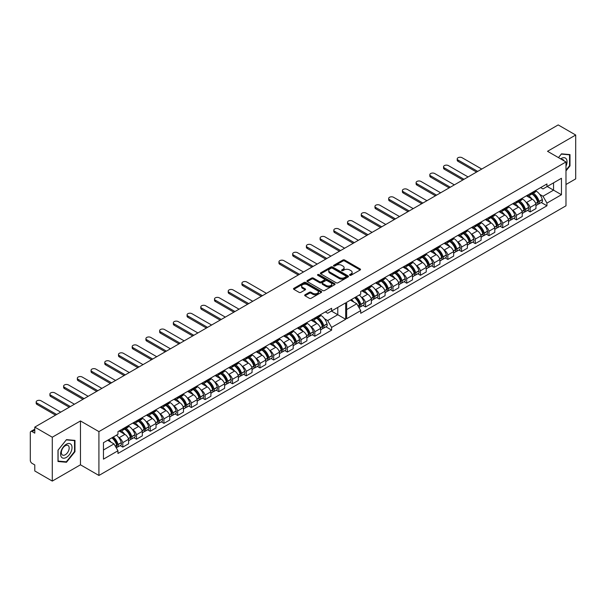 <?xml version="1.0" encoding="UTF-8"?>
<svg xmlns="http://www.w3.org/2000/svg" width="606" height="606" viewBox="0 0 606 606"><rect width="100%" height="100%" fill="white"/><g stroke="black" fill="none" stroke-linecap="round" stroke-linejoin="round"><path stroke-width="0.91" d="M349.798 275.275A0.856 0.492 0 0 0 351.01 275.275L360.176 269.981A1.22 0.704 0 0 0 360.54 269.481A1.22 0.704 0 0 0 360.176 268.981L344.647 260.012A1.22 0.704 0 0 0 342.92 260.012L333.747 265.307A0.856 0.492 0 0 0 334.959 266.004L336.141 265.322A3.909 2.257 0 0 1 341.67 265.322L342.958 266.064A3.909 2.257 0 0 1 344.102 267.663A3.909 2.257 0 0 1 342.958 269.253L341.776 269.943A0.856 0.492 0 0 0 342.981 270.64L344.17 269.95A3.909 2.257 0 0 1 349.692 269.95L350.988 270.7A3.909 2.257 0 0 1 352.131 272.299A3.909 2.257 0 0 1 350.988 273.889L349.798 274.571A0.856 0.492 0 0 0 349.798 275.275L349.798 274.571M336.232 282.805A1.22 0.704 0 0 0 337.959 282.805L348.139 276.927A1.22 0.704 0 0 0 348.495 276.434A1.22 0.704 0 0 0 348.139 275.935L332.603 266.966A1.22 0.704 0 0 0 330.876 266.966L320.695 272.844A1.22 0.704 0 0 0 320.339 273.344A1.22 0.704 0 0 0 320.695 273.836L336.232 282.805M34.784 427.116L558.202 124.919L575.7 135.024L547.521 151.295L565.981 161.953L98.922 431.608L80.462 420.95L52.283 437.214L34.784 427.116L34.784 433.154L32.057 431.586A2.485 1.439 -120 0 0 30.815 431.457A2.485 1.439 -120 0 0 30.3 432.601L30.3 460.318A2.485 1.439 -120 0 0 32.057 463.363L34.784 464.938L34.784 470.976L52.283 481.081L80.462 464.81L98.922 475.468L565.981 205.813L565.981 161.953M305.03 294.789A1.22 0.704 0 0 0 304.674 295.289A1.22 0.704 0 0 0 305.03 295.789L309.386 298.303A1.22 0.704 0 0 0 311.113 298.303L321.301 292.425A1.22 0.704 0 0 0 321.657 291.925A1.22 0.704 0 0 0 321.301 291.425L305.765 282.457A1.22 0.704 0 0 0 304.038 282.457L293.857 288.342A1.22 0.704 0 0 0 293.493 288.835A1.22 0.704 0 0 0 293.857 289.335L299.122 292.372A1.22 0.704 0 0 0 300.841 292.372L305.204 289.857A1.22 0.704 0 0 0 305.56 289.357A1.22 0.704 0 0 0 305.204 288.865L302.591 287.358A3.265 1.886 0 0 1 301.636 286.024A3.265 1.886 0 0 1 303.651 284.282A3.265 1.886 0 0 1 307.212 284.691L317.438 290.592A3.265 1.886 0 0 1 318.392 291.925A3.265 1.886 0 0 1 316.377 293.668A3.265 1.886 0 0 1 312.817 293.259L311.113 292.274A1.22 0.704 0 0 0 309.386 292.274L305.03 294.789L305.03 295.789L309.386 293.289L309.386 292.274M318.059 275.457A0.856 0.492 0 0 1 318.923 275.578L334.701 284.684L324.536 290.554A1.22 0.704 0 0 1 322.809 290.554L307.272 281.585L311.635 279.093L311.635 278.078L307.272 280.593A1.22 0.704 0 0 0 306.916 281.093A1.22 0.704 0 0 0 307.272 281.585L307.272 280.593M311.635 279.093A1.22 0.704 0 0 1 313.363 279.093L313.363 278.078A1.22 0.704 0 0 0 311.635 278.078M313.363 278.078L319.657 281.714A1.22 0.704 0 0 0 321.385 281.714L324.278 280.04A1.22 0.704 0 0 0 324.634 279.548A1.22 0.704 0 0 0 324.278 279.048L317.718 275.26A0.856 0.492 0 0 1 318.923 274.563L334.717 283.684A1.22 0.704 0 0 1 335.08 284.176A1.22 0.704 0 0 1 334.717 284.676L334.717 283.684M565.981 184.497L575.7 178.884L575.7 135.024M118.731 437.509L119.102 437.729A5.719 3.303 60 0 1 122.798 442.622L128.601 439.274A5.719 3.303 -120 0 0 124.904 434.373L119.064 431.002M121.965 430.699L127.768 427.351A5.719 3.303 -120 0 0 128.601 426.435L122.798 429.783A5.719 3.303 60 0 1 121.965 430.699A5.719 3.303 60 0 1 119.624 430.677M122.798 429.783L122.798 428.843M120.177 445.607L122.798 447.114L122.798 442.622M132.449 429.593L132.82 429.805A5.719 3.303 60 0 1 136.517 434.707L136.517 439.198L142.319 435.85L142.319 431.351A5.719 3.303 -120 0 0 138.623 426.457L132.775 423.079M136.517 420.92L136.517 421.859A5.719 3.303 60 0 1 135.683 422.776A5.719 3.303 60 0 1 133.335 422.753M133.896 437.683L136.517 439.198M122.798 447.114L128.601 443.766L128.601 439.274M128.601 426.435L128.601 425.488M312.204 334.739L314.825 336.247L320.627 332.899L320.627 328.407A5.719 3.303 -120 0 0 316.938 323.506L311.09 320.135M314.825 317.976L314.825 318.915A5.719 3.303 60 0 1 313.991 319.832L319.794 316.483A5.719 3.303 -120 0 0 320.627 315.567L320.627 314.628M310.757 326.642L311.136 326.861A5.719 3.303 60 0 1 314.825 331.755L314.825 336.247M313.991 319.832A5.719 3.303 60 0 1 311.651 319.809M298.493 342.655L301.106 344.17L306.916 340.822L306.916 336.322A5.719 3.303 -120 0 0 303.22 331.429L297.372 328.051M301.106 325.892L301.106 326.831A5.719 3.303 60 0 1 300.273 327.748L306.083 324.399A5.719 3.303 -120 0 0 306.916 323.483L306.916 322.543M297.046 334.565L297.417 334.777A5.719 3.303 60 0 1 301.106 339.678L301.106 344.17M300.273 327.748A5.719 3.303 60 0 1 297.932 327.725M284.775 350.579L287.395 352.086L293.198 348.738L293.198 344.246A5.719 3.303 -120 0 0 289.501 339.345L283.653 335.974M287.395 333.815L287.395 334.754A5.719 3.303 60 0 1 286.562 335.671L292.365 332.323A5.719 3.303 -120 0 0 293.198 331.406L293.198 330.459M283.328 342.481L283.699 342.701A5.719 3.303 60 0 1 287.395 347.594L287.395 352.086M286.562 335.671A5.719 3.303 60 0 1 284.214 335.648M271.056 358.494L273.677 360.009L279.48 356.654L279.48 352.162A5.719 3.303 -120 0 0 275.791 347.268L269.943 343.89M273.677 341.731L273.677 342.67A5.719 3.303 60 0 1 272.844 343.587L278.646 340.239A5.719 3.303 -120 0 0 279.48 339.322L279.48 338.383M269.609 350.397L269.981 350.616A5.719 3.303 60 0 1 273.677 355.51L273.677 360.009M272.844 343.587A5.719 3.303 60 0 1 270.503 343.564M257.338 366.41L259.959 367.925L265.761 364.577L265.761 360.085A5.719 3.303 -120 0 0 262.072 355.184L256.224 351.806M259.959 349.654L259.959 350.594A5.719 3.303 60 0 1 259.126 351.51L264.928 348.155A5.719 3.303 -120 0 0 265.761 347.238L265.761 346.299M255.891 358.32L256.27 358.532A5.719 3.303 60 0 1 259.959 363.433L259.959 367.925M259.126 351.51A5.719 3.303 60 0 1 256.785 351.488M243.627 374.334L246.241 375.849L252.051 372.493L252.051 368.001A5.719 3.303 -120 0 0 248.354 363.1L242.506 359.729M246.241 357.57L246.241 358.51A5.719 3.303 60 0 1 245.415 359.426L251.217 356.078A5.719 3.303 -120 0 0 252.051 355.161L252.051 354.222M242.18 366.236L242.551 366.456A5.719 3.303 60 0 1 246.241 371.349L246.241 375.849M245.415 359.426A5.719 3.303 60 0 1 243.067 359.403M229.909 382.25L232.53 383.765L238.332 380.416L238.332 375.917A5.719 3.303 -120 0 0 234.636 371.024L228.788 367.645M232.53 365.486L232.53 366.433A5.719 3.303 60 0 1 231.697 367.35L237.499 363.994A5.719 3.303 -120 0 0 238.332 363.077L238.332 362.138M228.462 374.16L228.833 374.372A5.719 3.303 60 0 1 232.53 379.273L232.53 383.765M231.697 367.35A5.719 3.303 60 0 1 229.348 367.319M216.19 390.173L218.811 391.681L224.614 388.332L224.614 383.84A5.719 3.303 -120 0 0 220.925 378.939L215.077 375.568M218.811 373.41L218.811 374.349A5.719 3.303 60 0 1 217.978 375.265L223.781 371.917A5.719 3.303 -120 0 0 224.614 371.001L224.614 370.061M214.744 382.075L215.122 382.295A5.719 3.303 60 0 1 218.811 387.189L218.811 391.681M217.978 375.265A5.719 3.303 60 0 1 215.638 375.243M202.472 398.089L205.093 399.604L210.896 396.256L210.896 391.756A5.719 3.303 -120 0 0 207.207 386.863L201.359 383.484M205.093 381.325L205.093 382.265A5.719 3.303 60 0 1 204.26 383.181L210.062 379.833A5.719 3.303 -120 0 0 210.896 378.917L210.896 377.977M201.033 389.999L201.404 390.211A5.719 3.303 60 0 1 205.093 395.112L205.093 399.604M204.26 383.181A5.719 3.303 60 0 1 201.919 383.159M188.761 406.012L191.382 407.52L197.185 404.172L197.185 399.68A5.719 3.303 -120 0 0 193.488 394.779L187.64 391.4M191.382 389.249L191.382 390.188A5.719 3.303 60 0 1 190.549 391.105L196.352 387.757A5.719 3.303 -120 0 0 197.185 386.84L197.185 385.893M187.315 397.915L187.686 398.127A5.719 3.303 60 0 1 191.382 403.028L191.382 407.52M190.549 391.105A5.719 3.303 60 0 1 188.201 391.082M175.043 413.928L177.664 415.443L183.466 412.088L183.466 407.596A5.719 3.303 -120 0 0 179.77 402.702L173.922 399.324M177.664 397.165L177.664 398.104A5.719 3.303 60 0 1 176.831 399.021L182.633 395.673A5.719 3.303 -120 0 0 183.466 394.756L183.466 393.817M173.596 405.831L173.967 406.05A5.719 3.303 60 0 1 177.664 410.944L177.664 415.443M176.831 399.021A5.719 3.303 60 0 1 174.49 398.998M161.325 421.844L163.946 423.359L169.748 420.011L169.748 415.519A5.719 3.303 -120 0 0 166.059 410.618L160.211 407.24M163.946 405.088L163.946 406.028A5.719 3.303 60 0 1 163.112 406.944L168.915 403.588A5.719 3.303 -120 0 0 169.748 402.672L169.748 401.733M159.878 413.754L160.257 413.966A5.719 3.303 60 0 1 163.946 418.867L163.946 423.359M163.112 406.944A5.719 3.303 60 0 1 160.772 406.921M147.614 429.768L150.227 431.275L156.03 427.927L156.03 423.435A5.719 3.303 -120 0 0 152.341 418.534L146.493 415.163M150.227 413.004L150.227 413.943A5.719 3.303 60 0 1 149.394 414.86L155.197 411.512A5.719 3.303 -120 0 0 156.03 410.595L156.03 409.656M146.167 421.67L146.538 421.89A5.719 3.303 60 0 1 150.227 426.783L150.227 431.275M149.394 414.86A5.719 3.303 60 0 1 147.053 414.837M135.683 422.776L141.486 419.428A5.719 3.303 -120 0 0 142.319 418.511L142.319 417.572M150.227 426.783L156.03 423.435M163.946 418.867L169.748 415.519M177.664 410.944L183.466 407.596M191.382 403.028L197.185 399.68M205.093 395.112L210.896 391.756M218.811 387.189L224.614 383.84M232.53 379.273L238.332 375.917M246.241 371.349L252.051 368.001M259.959 363.433L265.761 360.085M273.677 355.51L279.48 352.162M287.395 347.594L293.198 344.246M301.106 339.678L306.916 336.322M314.825 331.755L320.627 328.407M136.517 434.707L142.319 431.351M156.03 410.595L150.227 413.943M169.748 402.672L163.946 406.028M183.466 394.756L177.664 398.104M197.185 386.84L191.382 390.188M210.896 378.917L205.093 382.265M224.614 371.001L218.811 374.349M238.332 363.077L232.53 366.433M252.051 355.161L246.241 358.51M265.761 347.238L259.959 350.594M279.48 339.322L273.677 342.67M293.198 331.406L287.395 334.754M306.916 323.483L301.106 326.831M320.627 315.567L314.825 318.915M142.319 418.511L136.517 421.859M337.777 307.416L345.685 302.849L345.685 319.294L331.618 327.414L327.664 320.566L337.777 314.726L337.777 307.416M103.452 450.008L114.004 443.918L117.958 450.773L103.452 459.151L103.452 442.698L117.958 434.328L117.958 431.631L331.618 308.28L331.618 310.969L327.664 313.257L325.331 311.908M324.475 318.726L327.664 320.566M331.444 311.075L345.685 319.294M52.283 437.214L52.283 481.081M361.494 297.357L361.865 297.569A5.719 3.303 60 0 1 365.562 302.462L365.562 306.962L371.364 303.606L371.364 299.114A5.719 3.303 -120 0 0 367.668 294.221L361.82 290.842M365.562 288.683L365.562 289.623A5.719 3.303 60 0 1 364.729 290.539A5.719 3.303 60 0 1 362.38 290.516M362.941 305.447L365.562 306.962M364.729 290.539L370.531 287.191A5.719 3.303 -120 0 0 371.364 286.274L371.364 285.335M375.212 289.433L375.584 289.653A5.719 3.303 60 0 1 379.273 294.546L379.273 299.038L385.075 295.69L385.075 291.198A5.719 3.303 -120 0 0 381.386 286.297L375.538 282.926M379.273 280.767L379.273 281.707A5.719 3.303 60 0 1 378.439 282.623A5.719 3.303 60 0 1 376.099 282.601M376.659 297.531L379.273 299.038M378.439 282.623L384.242 279.275A5.719 3.303 -120 0 0 385.075 278.359L385.075 277.412M388.923 281.517L389.302 281.729A5.719 3.303 60 0 1 392.991 286.63L392.991 291.122L398.793 287.774L398.793 283.275A5.719 3.303 -120 0 0 395.104 278.381L389.257 275.003M392.991 272.844L392.991 273.783A5.719 3.303 60 0 1 392.158 274.7A5.719 3.303 60 0 1 389.817 274.677M390.37 289.607L392.991 291.122M392.158 274.7L397.96 271.352A5.719 3.303 -120 0 0 398.793 270.435L398.793 269.496M402.642 273.594L403.013 273.814A5.719 3.303 60 0 1 406.709 278.707L406.709 283.199L412.512 279.851L412.512 275.359A5.719 3.303 -120 0 0 408.815 270.458L402.967 267.087M406.709 264.928L406.709 265.867A5.719 3.303 60 0 1 405.876 266.784A5.719 3.303 60 0 1 403.528 266.761M404.088 281.692L406.709 283.199M405.876 266.784L411.679 263.436A5.719 3.303 -120 0 0 412.512 262.519L412.512 261.58M416.36 265.678L416.731 265.89A5.719 3.303 60 0 1 420.428 270.791L420.428 275.283L426.23 271.935L426.23 267.443A5.719 3.303 -120 0 0 422.533 262.542L416.686 259.163M420.428 257.012L420.428 257.951A5.719 3.303 60 0 1 419.594 258.868A5.719 3.303 60 0 1 417.246 258.845M417.807 273.768L420.428 275.283M419.594 258.868L425.397 255.512A5.719 3.303 -120 0 0 426.23 254.596L426.23 253.656M430.078 257.755L430.449 257.974A5.719 3.303 60 0 1 434.138 262.868L434.138 267.367L439.941 264.011L439.941 259.519A5.719 3.303 -120 0 0 436.252 254.626L430.404 251.248M434.138 249.089L434.138 250.028A5.719 3.303 60 0 1 433.305 250.945A5.719 3.303 60 0 1 430.964 250.922M431.517 265.852L434.138 267.367M433.305 250.945L439.108 247.596A5.719 3.303 -120 0 0 439.941 246.68L439.941 245.741M443.789 249.839L444.16 250.051A5.719 3.303 60 0 1 447.857 254.952L447.857 259.444L453.659 256.096L453.659 251.604A5.719 3.303 -120 0 0 449.97 246.703L444.122 243.324M447.857 241.173L447.857 242.112A5.719 3.303 60 0 1 447.023 243.029A5.719 3.303 60 0 1 444.683 243.006M445.236 257.936L447.857 259.444M447.023 243.029L452.826 239.681A5.719 3.303 -120 0 0 453.659 238.764L453.659 237.817M457.507 241.923L457.878 242.135A5.719 3.303 60 0 1 461.575 247.036L461.575 251.528L467.377 248.18L467.377 243.68A5.719 3.303 -120 0 0 463.681 238.787L457.833 235.408M461.575 233.249L461.575 234.189A5.719 3.303 60 0 1 460.742 235.105A5.719 3.303 60 0 1 458.394 235.083M458.954 250.013L461.575 251.528M460.742 235.105L466.544 231.757A5.719 3.303 -120 0 0 467.377 230.841L467.377 229.901M471.226 233.999L471.597 234.219A5.719 3.303 60 0 1 475.286 239.112L475.286 243.604L481.096 240.256L481.096 235.764A5.719 3.303 -120 0 0 477.399 230.863L471.551 227.492M475.286 225.334L475.286 226.273A5.719 3.303 60 0 1 474.46 227.189A5.719 3.303 60 0 1 472.112 227.167M472.672 242.097L475.286 243.604M474.46 227.189L480.263 223.841A5.719 3.303 -120 0 0 481.096 222.925L481.096 221.985M484.936 226.083L485.315 226.296A5.719 3.303 60 0 1 489.004 231.197L489.004 235.689L494.807 232.34L494.807 227.841A5.719 3.303 -120 0 0 491.118 222.947L485.27 219.569M489.004 217.41L489.004 218.357A5.719 3.303 60 0 1 488.171 219.274A5.719 3.303 60 0 1 485.83 219.243M486.383 234.174L489.004 235.689M488.171 219.274L493.973 215.918A5.719 3.303 -120 0 0 494.807 215.001L494.807 214.062M498.655 218.16L499.026 218.38A5.719 3.303 60 0 1 502.722 223.273L502.722 227.773L508.525 224.417L508.525 219.925A5.719 3.303 -120 0 0 504.836 215.024L498.988 211.653M502.722 209.494L502.722 210.433A5.719 3.303 60 0 1 501.889 211.35A5.719 3.303 60 0 1 499.549 211.327M500.101 226.258L502.722 227.773M501.889 211.35L507.692 208.002A5.719 3.303 -120 0 0 508.525 207.085L508.525 206.146M512.373 210.244L512.744 210.456A5.719 3.303 60 0 1 516.441 215.357L516.441 219.849L522.243 216.501L522.243 212.009A5.719 3.303 -120 0 0 518.547 207.108L512.699 203.73M516.441 201.578L516.441 202.518A5.719 3.303 60 0 1 515.608 203.434A5.719 3.303 60 0 1 513.259 203.411M513.82 218.334L516.441 219.849M515.608 203.434L521.41 200.078A5.719 3.303 -120 0 0 522.243 199.162L522.243 198.223M526.091 202.321L526.462 202.54A5.719 3.303 60 0 1 530.152 207.434L530.152 211.933L535.962 208.578L535.962 204.086A5.719 3.303 -120 0 0 532.265 199.192L526.417 195.814M530.152 193.655L530.152 194.594A5.719 3.303 60 0 1 529.318 195.511A5.719 3.303 60 0 1 526.978 195.488M527.538 210.418L530.152 211.933M535.962 190.307L535.962 191.246L530.152 194.594M529.318 195.511L535.128 192.163A5.719 3.303 -120 0 0 535.962 191.246M502.722 223.273L508.525 219.925M489.004 231.197L494.807 227.841M475.286 239.112L481.096 235.764M461.575 247.036L467.377 243.68M447.857 254.952L453.659 251.604M434.138 262.868L439.941 259.519M420.428 270.791L426.23 267.443M406.709 278.707L412.512 275.359M392.991 286.63L398.793 283.275M379.273 294.546L385.075 291.198M365.562 302.462L371.364 299.114M516.441 215.357L522.243 212.009M530.152 207.434L535.962 204.086M508.525 207.085L502.722 210.433M494.807 215.001L489.004 218.357M481.096 222.925L475.286 226.273M467.377 230.841L461.575 234.189M453.659 238.764L447.857 242.112M439.941 246.68L434.138 250.028M426.23 254.596L420.428 257.951M412.512 262.519L406.709 265.867M398.793 270.435L392.991 273.783M385.075 278.359L379.273 281.707M371.364 286.274L365.562 289.623M522.243 199.162L516.441 202.518M540.658 187.587L542.991 188.936L546.945 186.648L546.945 183.959L360.721 291.478L360.721 294.168L346.655 302.288L346.655 318.733L360.721 310.613L360.721 313.302L546.945 205.79L546.945 203.101L542.991 196.246L553.543 190.155L553.543 182.845L561.459 178.278L561.459 194.723L546.945 203.101M541.249 202.502L546.945 205.79M346.655 309.598L356.767 303.765L350.435 300.106M356.767 303.765L360.721 310.613M539.696 194.344L542.991 196.246M331.618 310.969L345.685 302.849M117.958 450.773L117.958 453.462L331.618 330.111L331.618 327.414M546.945 186.648L561.459 178.278M98.922 475.468L98.922 431.608M565.981 170.884L569.988 165.908L569.988 154.598L561.497 153.841L558.467 157.613M66.478 439.638L57.994 450.19L57.994 461.507L66.478 462.264L74.97 451.705L74.97 440.395L66.478 439.638M80.462 464.81L80.462 420.95M547.21 186.496L561.459 194.723M114.004 443.918L107.671 440.267M325.922 326.816L331.618 330.111M350.139 275.397L350.988 274.904A3.909 2.257 0 0 0 352.131 273.314L352.131 272.299M344.102 267.663L344.102 268.678A3.909 2.257 0 0 1 342.958 270.268L342.117 270.761M360.161 269.988L344.647 261.027A1.22 0.704 0 0 0 342.92 261.027L334.088 266.125M318.392 291.925L318.392 292.94A3.265 1.886 0 0 1 316.377 294.683A3.265 1.886 0 0 1 312.817 294.274L311.113 293.289A1.22 0.704 0 0 0 309.386 293.289M301.636 286.024L301.636 287.039A3.265 1.886 0 0 0 302.591 288.373L302.591 287.358M305.204 288.865L305.204 289.857L302.591 288.373M321.301 291.425L321.301 292.425L305.765 283.472A1.22 0.704 0 0 0 304.038 283.472L293.872 289.342L293.857 288.342M313.363 279.093L319.657 282.729A1.22 0.704 0 0 0 321.385 282.729L324.278 281.055A1.22 0.704 0 0 0 324.634 280.563L324.634 279.548M326.195 285.487A3.265 1.886 0 0 0 329.755 285.896A3.265 1.886 0 0 0 331.77 284.153A3.265 1.886 0 0 0 330.815 282.82L327.21 280.745A1.22 0.704 0 0 0 325.483 280.745L322.597 282.411A1.22 0.704 0 0 0 322.233 282.911A1.22 0.704 0 0 0 322.597 283.403L326.195 285.487L326.195 286.502A3.265 1.886 0 0 0 329.755 286.911A3.265 1.886 0 0 0 331.77 285.168L331.77 284.153M322.233 282.911L322.233 283.926A1.22 0.704 0 0 0 322.597 284.419L322.597 283.403M326.195 286.502L322.597 284.419M348.124 276.942L332.603 267.981A1.22 0.704 0 0 0 330.876 267.981L320.71 273.851M345.981 276.783A0.856 0.492 0 0 0 345.981 276.078L332.346 268.208A0.856 0.492 0 0 0 331.141 268.208L329.884 268.935A3.909 2.257 0 0 0 328.74 270.526A3.909 2.257 0 0 0 329.884 272.124L339.209 277.503A3.909 2.257 0 0 0 344.731 277.503L345.981 276.783L345.981 277.798A0.856 0.492 0 0 0 346.231 277.45L346.231 276.434M328.74 270.526L328.74 271.541A3.909 2.257 0 0 0 329.884 273.139L329.884 272.124M345.981 277.798L344.731 278.518A3.909 2.257 0 0 1 339.209 278.518L329.884 273.139M74.523 451.455L74.97 451.705M65.584 461.742L66.478 462.264M569.542 165.658L569.988 165.908M532.182 193.859A7.833 4.522 60 0 1 532.879 194.215A7.833 4.522 60 0 1 538.037 201.245L538.083 201.404A1.523 0.879 60 0 1 537.84 202.601A1.523 0.879 60 0 1 537.81 202.624M535.962 190.966A9.454 5.454 60 0 1 536.09 191.041A9.454 5.454 60 0 1 542.309 199.525L542.355 199.685A3.136 1.81 60 0 1 541.855 202.146L538.651 204.002A3.136 1.81 -120 0 0 539.143 201.54L539.098 201.374A9.454 5.454 -120 0 0 533.356 193.185M481.755 169.059L462.098 157.719A2.863 1.651 0 0 0 458.984 157.355A2.863 1.651 0 0 0 457.219 158.886A2.863 1.651 0 0 0 458.053 160.052L458.053 161.37A2.863 1.651 180 0 1 457.219 160.204L457.219 158.886M531.947 193.996A9.454 5.454 60 0 1 537.689 202.184L537.742 202.351A3.136 1.81 60 0 1 537.242 204.813L535.962 205.555M476.566 172.059L458.053 161.37M537.78 204.124A3.136 1.81 -120 0 0 538.651 204.002M528.591 195.761A9.454 5.454 60 0 1 532 199.041M477.71 171.4L458.053 160.052M535.84 198.109L537.045 198.806M565.981 166.18A8.083 4.666 120 0 0 566.405 159.09A8.083 4.666 120 0 0 561.323 158.454A8.083 4.666 120 0 0 560.656 158.878M563.959 160.787A5.53 3.197 120 0 0 563.05 159.658A5.53 3.197 120 0 0 561.618 159.431M558.482 157.621L561.323 154.091L569.542 154.825L569.542 165.786L565.981 170.218M569.004 154.507L569.542 154.825M66.304 444.251A8.083 4.666 120 0 0 60.592 454.144A8.083 4.666 120 0 0 66.304 457.447A8.083 4.666 120 0 0 72.023 447.546A8.083 4.666 120 0 0 66.304 444.251M65.266 445.728A5.53 3.197 120 0 0 61.653 450.606A5.53 3.197 120 0 0 62.501 455.038A5.53 3.197 120 0 0 65.266 454.765A5.53 3.197 120 0 0 68.879 449.887A5.53 3.197 120 0 0 68.031 445.455A5.53 3.197 120 0 0 65.266 445.728M74.523 451.584L66.304 461.81L58.085 461.075L58.085 450.114L66.304 439.888L74.523 440.623L74.523 451.584M73.985 440.304L74.523 440.623M515.289 205.229A7.833 4.522 -120 0 0 514.592 204.775A7.833 4.522 -120 0 0 513.896 204.419M518.509 201.753A7.833 4.522 60 0 1 519.206 202.109A7.833 4.522 60 0 1 524.364 209.138L524.41 209.297A1.523 0.879 60 0 1 524.167 210.494A1.523 0.879 60 0 1 524.137 210.517M522.243 198.836A9.454 5.454 60 0 1 522.417 198.935A9.454 5.454 60 0 1 528.637 207.419L528.682 207.578A3.136 1.81 60 0 1 528.182 210.04L524.978 211.895A3.136 1.81 -120 0 0 525.47 209.434L525.425 209.267A9.454 5.454 -120 0 0 519.683 201.078M468.082 176.952L448.425 165.612A2.863 1.651 0 0 0 445.312 165.249A2.863 1.651 0 0 0 443.547 166.779A2.863 1.651 0 0 0 444.387 167.945L444.387 169.263A2.863 1.651 180 0 1 443.547 168.097L443.547 166.779M518.274 201.889A9.454 5.454 60 0 1 524.016 210.077L524.069 210.244A3.136 1.81 60 0 1 523.569 212.706L522.243 213.479M462.893 179.952L444.387 169.263M524.107 212.017A3.136 1.81 -120 0 0 524.978 211.895M514.941 203.669A9.454 5.454 60 0 1 518.395 207.017M464.037 179.293L444.387 167.945M522.167 206.002L523.379 206.699M501.571 213.145A7.833 4.522 -120 0 0 500.874 212.691A7.833 4.522 -120 0 0 500.177 212.342M504.79 209.676A7.833 4.522 60 0 1 505.495 210.024A7.833 4.522 60 0 1 510.646 217.054L510.691 217.221A1.523 0.879 60 0 1 510.449 218.418A1.523 0.879 60 0 1 510.419 218.433M508.525 206.752A9.454 5.454 60 0 1 508.699 206.858A9.454 5.454 60 0 1 514.918 215.335L514.964 215.494A3.136 1.81 60 0 1 514.471 217.963L511.259 219.819A3.136 1.81 -120 0 0 511.759 217.349L511.706 217.19A9.454 5.454 -120 0 0 505.965 209.002M454.364 184.875L434.714 173.528A2.863 1.651 0 0 0 431.593 173.172A2.863 1.651 0 0 0 429.828 174.695A2.863 1.651 0 0 0 430.669 175.861L430.669 177.187A2.863 1.651 180 0 1 429.828 176.013L429.828 174.695M504.556 209.812A9.454 5.454 60 0 1 510.305 218.001L510.35 218.16A3.136 1.81 60 0 1 509.851 220.629L508.525 221.395M449.175 187.868L430.669 177.187M510.388 219.933A3.136 1.81 -120 0 0 511.259 219.819M501.23 211.585A9.454 5.454 60 0 1 504.677 214.941M450.319 187.209L430.669 175.861M508.457 213.918L509.661 214.615M487.853 221.061A7.833 4.522 -120 0 0 487.156 220.614A7.833 4.522 -120 0 0 486.466 220.258M491.08 217.592A7.833 4.522 60 0 1 491.777 217.948A7.833 4.522 60 0 1 496.928 224.977L496.973 225.137A1.523 0.879 60 0 1 496.738 226.333A1.523 0.879 60 0 1 496.7 226.356M494.807 214.675A9.454 5.454 60 0 1 494.988 214.774A9.454 5.454 60 0 1 501.2 223.25L501.245 223.417A3.136 1.81 60 0 1 500.753 225.879L497.541 227.735A3.136 1.81 -120 0 0 498.041 225.265L497.996 225.106A9.454 5.454 -120 0 0 492.246 216.918M440.645 192.791L420.996 181.452A2.863 1.651 0 0 0 417.882 181.088A2.863 1.651 0 0 0 416.11 182.618A2.863 1.651 0 0 0 416.951 183.785L416.951 185.103A2.863 1.651 180 0 1 416.11 183.936L416.11 182.618M490.837 217.728A9.454 5.454 60 0 1 496.587 225.917L496.632 226.083A3.136 1.81 60 0 1 496.14 228.545L494.807 229.31M435.456 195.791L416.951 185.103M496.678 227.848A3.136 1.81 -120 0 0 497.541 227.735M487.512 219.508A9.454 5.454 60 0 1 490.958 222.856M436.6 195.132L416.951 183.785M494.738 221.841L495.943 222.538M474.142 228.985A7.833 4.522 -120 0 0 473.445 228.53A7.833 4.522 -120 0 0 472.748 228.182M477.361 225.515A7.833 4.522 60 0 1 478.058 225.864A7.833 4.522 60 0 1 483.217 232.893L483.262 233.06A1.523 0.879 60 0 1 483.02 234.257A1.523 0.879 60 0 1 482.982 234.272M481.096 222.591A9.454 5.454 60 0 1 481.27 222.69A9.454 5.454 60 0 1 487.489 231.174L487.535 231.333A3.136 1.81 60 0 1 487.035 233.802L483.83 235.651A3.136 1.81 -120 0 0 484.323 233.189L484.277 233.022A9.454 5.454 -120 0 0 478.528 224.834M426.927 200.715L407.277 189.367A2.863 1.651 0 0 0 404.164 189.011A2.863 1.651 0 0 0 402.399 190.534A2.863 1.651 0 0 0 403.232 191.701L403.232 193.019A2.863 1.651 180 0 1 402.399 191.852L402.399 190.534M477.127 225.652A9.454 5.454 60 0 1 482.868 233.84L482.914 233.999A3.136 1.81 60 0 1 482.421 236.469L481.096 237.234M421.746 203.707L403.232 193.019M482.959 235.772A3.136 1.81 -120 0 0 483.83 235.651M473.794 227.424A9.454 5.454 60 0 1 477.248 230.78M422.882 203.048L403.232 191.701M481.02 229.757L482.224 230.454M460.424 236.901A7.833 4.522 -120 0 0 459.727 236.446A7.833 4.522 -120 0 0 459.03 236.098M463.643 233.431A7.833 4.522 60 0 1 464.34 233.787A7.833 4.522 60 0 1 469.498 240.817L469.544 240.976A1.523 0.879 60 0 1 469.302 242.173A1.523 0.879 60 0 1 469.271 242.188M467.377 230.515A9.454 5.454 60 0 1 467.552 230.613A9.454 5.454 60 0 1 473.771 239.09L473.816 239.256A3.136 1.81 60 0 1 473.324 241.718L470.112 243.574A3.136 1.81 -120 0 0 470.604 241.105L470.559 240.946A9.454 5.454 -120 0 0 464.817 232.757M413.216 208.631L393.567 197.283A2.863 1.651 0 0 0 390.446 196.927A2.863 1.651 0 0 0 388.681 198.45A2.863 1.651 0 0 0 389.522 199.624L389.522 200.942A2.863 1.651 180 0 1 388.681 199.775L388.681 198.45M463.408 233.568A9.454 5.454 60 0 1 469.158 241.756L469.203 241.923A3.136 1.81 60 0 1 468.703 244.385L467.377 245.15M408.027 211.623L389.522 200.942M469.241 243.688A3.136 1.81 -120 0 0 470.112 243.574M460.083 235.348A9.454 5.454 60 0 1 463.529 238.696M409.171 210.964L389.522 199.624M467.309 237.681L468.514 238.37M446.705 244.824A7.833 4.522 -120 0 0 446.008 244.369A7.833 4.522 -120 0 0 445.312 244.021M449.925 241.355A7.833 4.522 60 0 1 450.629 241.703A7.833 4.522 60 0 1 455.78 248.733L455.826 248.892A1.523 0.879 60 0 1 455.583 250.089A1.523 0.879 60 0 1 455.553 250.111M453.659 238.431A9.454 5.454 60 0 1 453.833 238.529A9.454 5.454 60 0 1 460.052 247.013L460.098 247.172A3.136 1.81 60 0 1 459.606 249.642L456.394 251.49A3.136 1.81 -120 0 0 456.894 249.028L456.841 248.861A9.454 5.454 -120 0 0 451.099 240.673M399.498 216.547L379.848 205.207A2.863 1.651 0 0 0 376.727 204.851A2.863 1.651 0 0 0 374.962 206.373A2.863 1.651 0 0 0 375.803 207.54L375.803 208.858A2.863 1.651 180 0 1 374.962 207.691L374.962 206.373M449.69 241.491A9.454 5.454 60 0 1 455.439 249.68L455.485 249.839A3.136 1.81 60 0 1 454.985 252.301L453.659 253.073M394.309 219.546L375.803 208.858M455.523 251.611A3.136 1.81 -120 0 0 456.394 251.49M446.364 243.264A9.454 5.454 60 0 1 449.811 246.612M395.453 218.887L375.803 207.54M453.591 245.597L454.795 246.294M432.987 252.74A7.833 4.522 -120 0 0 432.298 252.285A7.833 4.522 -120 0 0 431.601 251.937M436.214 249.271A7.833 4.522 60 0 1 436.911 249.619A7.833 4.522 60 0 1 442.062 256.649L442.107 256.815A1.523 0.879 60 0 1 441.872 258.012A1.523 0.879 60 0 1 441.835 258.027M439.941 246.354A9.454 5.454 60 0 1 440.123 246.453A9.454 5.454 60 0 1 446.334 254.929L446.387 255.096A3.136 1.81 60 0 1 445.887 257.558L442.675 259.413A3.136 1.81 -120 0 0 443.175 256.944L443.13 256.785A9.454 5.454 -120 0 0 437.38 248.596M385.78 224.47L366.13 213.123A2.863 1.651 0 0 0 363.017 212.767A2.863 1.651 0 0 0 361.252 214.289A2.863 1.651 0 0 0 362.085 215.456L362.085 216.781A2.863 1.651 180 0 1 361.252 215.615L361.252 214.289M435.972 249.407A9.454 5.454 60 0 1 441.721 257.595L441.766 257.755A3.136 1.81 60 0 1 441.274 260.224L439.941 260.989M380.591 227.462L362.085 216.781M441.812 259.527A3.136 1.81 -120 0 0 442.675 259.413M432.646 251.179A9.454 5.454 60 0 1 436.093 254.535M381.735 226.803L362.085 215.456M439.873 253.513L441.077 254.209M419.276 260.663A7.833 4.522 -120 0 0 418.579 260.209A7.833 4.522 -120 0 0 417.882 259.853M422.496 257.186A7.833 4.522 60 0 1 423.193 257.542A7.833 4.522 60 0 1 428.351 264.572L428.397 264.731A1.523 0.879 60 0 1 428.154 265.928A1.523 0.879 60 0 1 428.116 265.951M426.23 254.27A9.454 5.454 60 0 1 426.404 254.368A9.454 5.454 60 0 1 432.623 262.852L432.669 263.012A3.136 1.81 60 0 1 432.169 265.473L428.965 267.329A3.136 1.81 -120 0 0 429.457 264.867L429.412 264.701A9.454 5.454 -120 0 0 423.662 256.512M372.061 232.386L352.412 221.046A2.863 1.651 0 0 0 349.298 220.682A2.863 1.651 0 0 0 347.533 222.213A2.863 1.651 0 0 0 348.367 223.379L348.367 224.697A2.863 1.651 180 0 1 347.533 223.531L347.533 222.213M422.261 257.323A9.454 5.454 60 0 1 428.003 265.511L428.048 265.678A3.136 1.81 60 0 1 427.556 268.14L426.23 268.905M366.88 235.386L348.367 224.697M428.094 267.451A3.136 1.81 -120 0 0 428.965 267.329M418.928 259.103A9.454 5.454 60 0 1 422.382 262.451M368.024 234.727L348.367 223.379M426.154 261.436L427.359 262.133M405.558 268.579A7.833 4.522 -120 0 0 404.861 268.125A7.833 4.522 -120 0 0 404.164 267.776M408.777 265.11A7.833 4.522 60 0 1 409.474 265.458A7.833 4.522 60 0 1 414.633 272.488L414.678 272.655A1.523 0.879 60 0 1 414.436 273.851A1.523 0.879 60 0 1 414.406 273.867M412.512 262.186A9.454 5.454 60 0 1 412.686 262.284A9.454 5.454 60 0 1 418.905 270.768L418.951 270.927A3.136 1.81 60 0 1 418.458 273.397L415.246 275.245A3.136 1.81 -120 0 0 415.739 272.783L415.693 272.624A9.454 5.454 -120 0 0 409.951 264.436M358.351 240.309L338.701 228.962A2.863 1.651 0 0 0 335.58 228.606A2.863 1.651 0 0 0 333.815 230.129A2.863 1.651 0 0 0 334.656 231.295L334.656 232.621A2.863 1.651 180 0 1 333.815 231.447L333.815 230.129M408.542 265.246A9.454 5.454 60 0 1 414.292 273.435L414.337 273.594A3.136 1.81 60 0 1 413.837 276.063L412.512 276.828M353.162 243.301L334.656 232.621M414.375 275.366A3.136 1.81 -120 0 0 415.246 275.245M405.217 267.019A9.454 5.454 60 0 1 408.664 270.374M354.305 242.642L334.656 231.295M412.444 269.352L413.648 270.049M391.84 276.495A7.833 4.522 -120 0 0 391.143 276.048A7.833 4.522 -120 0 0 390.446 275.692M395.059 273.026A7.833 4.522 60 0 1 395.763 273.382A7.833 4.522 60 0 1 400.914 280.411L400.96 280.57A1.523 0.879 60 0 1 400.717 281.767A1.523 0.879 60 0 1 400.687 281.782M398.793 270.109A9.454 5.454 60 0 1 398.968 270.208A9.454 5.454 60 0 1 405.187 278.684L405.232 278.851A3.136 1.81 60 0 1 404.74 281.313L401.528 283.169A3.136 1.81 -120 0 0 402.028 280.699L401.983 280.54A9.454 5.454 -120 0 0 396.233 272.352M344.632 248.225L324.983 236.878A2.863 1.651 0 0 0 321.862 236.522A2.863 1.651 0 0 0 320.097 238.052A2.863 1.651 0 0 0 320.938 239.219L320.938 240.537A2.863 1.651 180 0 1 320.097 239.37L320.097 238.052M394.824 273.162A9.454 5.454 60 0 1 400.574 281.351L400.619 281.517A3.136 1.81 60 0 1 400.119 283.979L398.793 284.744M339.443 251.225L320.938 240.537M400.657 283.282A3.136 1.81 -120 0 0 401.528 283.169M391.499 274.942A9.454 5.454 60 0 1 394.945 278.29M340.587 250.558L320.938 239.219M398.725 277.275L399.93 277.972M378.129 284.419A7.833 4.522 -120 0 0 377.432 283.964A7.833 4.522 -120 0 0 376.735 283.616M381.348 280.949A7.833 4.522 60 0 1 382.045 281.298A7.833 4.522 60 0 1 387.196 288.327L387.249 288.494A1.523 0.879 60 0 1 387.007 289.683A1.523 0.879 60 0 1 386.969 289.706M385.075 278.025A9.454 5.454 60 0 1 385.257 278.124A9.454 5.454 60 0 1 391.468 286.608L391.521 286.767A3.136 1.81 60 0 1 391.022 289.236L387.81 291.085A3.136 1.81 -120 0 0 388.31 288.623L388.264 288.456A9.454 5.454 -120 0 0 382.515 280.267M330.914 256.149L311.264 244.801A2.863 1.651 0 0 0 308.151 244.445A2.863 1.651 0 0 0 306.386 245.968A2.863 1.651 0 0 0 307.219 247.134L307.219 248.452A2.863 1.651 180 0 1 306.386 247.286L306.386 245.968M381.106 281.086A9.454 5.454 60 0 1 386.855 289.274L386.901 289.433A3.136 1.81 60 0 1 386.408 291.903L385.075 292.668M325.725 259.141L307.219 248.452M386.946 291.206A3.136 1.81 -120 0 0 387.81 291.085M377.78 282.858A9.454 5.454 60 0 1 381.227 286.206M326.869 258.482L307.219 247.134M385.007 285.191L386.211 285.888M364.411 292.334A7.833 4.522 -120 0 0 363.714 291.88A7.833 4.522 -120 0 0 363.017 291.531M367.63 288.865A7.833 4.522 60 0 1 368.327 289.221A7.833 4.522 60 0 1 373.485 296.251L373.531 296.41A1.523 0.879 60 0 1 373.288 297.607A1.523 0.879 60 0 1 373.251 297.622M371.364 285.949A9.454 5.454 60 0 1 371.539 286.047A9.454 5.454 60 0 1 377.758 294.524L377.803 294.69A3.136 1.81 60 0 1 377.303 297.152L374.099 299.008A3.136 1.81 -120 0 0 374.591 296.539L374.546 296.379A9.454 5.454 -120 0 0 368.796 288.191M317.203 264.065L297.546 252.717A2.863 1.651 0 0 0 294.433 252.361A2.863 1.651 0 0 0 292.668 253.884A2.863 1.651 0 0 0 293.501 255.058L293.501 256.376A2.863 1.651 180 0 1 292.668 255.209L292.668 253.884M367.395 289.001A9.454 5.454 60 0 1 373.137 297.19L373.182 297.349A3.136 1.81 60 0 1 372.69 299.818L371.364 300.584M312.014 267.057L293.501 256.376M373.228 299.122A3.136 1.81 -120 0 0 374.099 299.008M364.062 290.774A9.454 5.454 60 0 1 367.516 294.13M313.158 266.398L293.501 255.058M371.289 293.115L372.493 293.804M355.078 297.425A7.833 4.522 60 0 1 359.767 304.167L359.812 304.326A1.523 0.879 60 0 1 359.57 305.522A1.523 0.879 60 0 1 359.54 305.545M303.485 271.98L283.835 260.641A2.863 1.651 0 0 0 280.714 260.277A2.863 1.651 0 0 0 278.949 261.807A2.863 1.651 0 0 0 279.79 262.974L279.79 264.292A2.863 1.651 180 0 1 278.949 263.125L278.949 261.807M354.669 297.66A9.454 5.454 60 0 1 359.426 305.106L359.472 305.272A3.136 1.81 60 0 1 359.04 307.696M359.51 307.045A3.136 1.81 -120 0 0 360.381 306.924A3.136 1.81 -120 0 0 360.873 304.462L360.828 304.295A9.454 5.454 -120 0 0 356.078 296.849M359.282 294.993A9.454 5.454 60 0 1 364.039 302.447L364.085 302.606A3.136 1.81 60 0 1 363.592 305.076L360.381 306.924M298.296 274.98L279.79 264.292M351.457 299.515A9.454 5.454 60 0 1 353.798 302.046M299.44 274.321L279.79 262.974M357.578 301.03L358.782 301.727M313.673 321.627A7.833 4.522 -120 0 0 312.976 321.172A7.833 4.522 -120 0 0 312.279 320.824M316.9 318.158A7.833 4.522 60 0 1 317.597 318.506A7.833 4.522 60 0 1 322.748 325.536L322.793 325.702A1.523 0.879 60 0 1 322.559 326.899A1.523 0.879 60 0 1 322.521 326.914M320.627 315.234A9.454 5.454 60 0 1 320.801 315.332A9.454 5.454 60 0 1 327.02 323.816L327.066 323.975A3.136 1.81 60 0 1 326.573 326.445L323.362 328.293A3.136 1.81 -120 0 0 323.862 325.831L323.816 325.672A9.454 5.454 -120 0 0 318.067 317.483M266.466 293.357L246.816 282.01A2.863 1.651 0 0 0 243.695 281.654A2.863 1.651 0 0 0 241.93 283.176A2.863 1.651 0 0 0 242.771 284.343L242.771 285.661A2.863 1.651 180 0 1 241.93 284.494L241.93 283.176M316.658 318.294A9.454 5.454 60 0 1 322.407 326.482L322.453 326.642A3.136 1.81 60 0 1 321.96 329.111L320.627 329.876M261.277 296.349L242.771 285.661M322.49 328.414A3.136 1.81 -120 0 0 323.362 328.293M313.332 320.066A9.454 5.454 60 0 1 316.779 323.422M262.421 295.69L242.771 284.343M320.559 322.4L321.763 323.096M299.962 329.543A7.833 4.522 -120 0 0 299.266 329.096A7.833 4.522 -120 0 0 298.569 328.74M303.182 326.073A7.833 4.522 60 0 1 303.879 326.429A7.833 4.522 60 0 1 309.037 333.459L309.083 333.618A1.523 0.879 60 0 1 308.84 334.815A1.523 0.879 60 0 1 308.802 334.83M306.916 323.157A9.454 5.454 60 0 1 307.09 323.256A9.454 5.454 60 0 1 313.31 331.732L313.355 331.899A3.136 1.81 60 0 1 312.855 334.36L309.651 336.216A3.136 1.81 -120 0 0 310.143 333.747L310.098 333.588A9.454 5.454 -120 0 0 304.348 325.399M252.747 301.273L233.098 289.926A2.863 1.651 0 0 0 229.985 289.57A2.863 1.651 0 0 0 228.22 291.1A2.863 1.651 0 0 0 229.053 292.266L229.053 293.584A2.863 1.651 180 0 1 228.22 292.418L228.22 291.1M302.947 326.21A9.454 5.454 60 0 1 308.689 334.398L308.734 334.565A3.136 1.81 60 0 1 308.242 337.027L306.916 337.792M247.566 304.273L229.053 293.584M308.78 336.33A3.136 1.81 -120 0 0 309.651 336.216M299.614 327.99A9.454 5.454 60 0 1 303.068 331.338M248.702 303.606L229.053 292.266M306.841 330.323L308.045 331.02M286.244 337.466A7.833 4.522 -120 0 0 285.547 337.012A7.833 4.522 -120 0 0 284.85 336.663M289.463 333.997A7.833 4.522 60 0 1 290.16 334.345A7.833 4.522 60 0 1 295.319 341.375L295.364 341.542A1.523 0.879 60 0 1 295.122 342.731A1.523 0.879 60 0 1 295.092 342.754M293.198 331.073A9.454 5.454 60 0 1 293.372 331.171A9.454 5.454 60 0 1 299.591 339.655L299.637 339.815A3.136 1.81 60 0 1 299.137 342.284L295.933 344.132A3.136 1.81 -120 0 0 296.425 341.67L296.379 341.504A9.454 5.454 -120 0 0 290.638 333.315M239.037 309.196L219.38 297.849A2.863 1.651 0 0 0 216.266 297.493A2.863 1.651 0 0 0 214.501 299.016A2.863 1.651 0 0 0 215.342 300.182L215.342 301.5A2.863 1.651 180 0 1 214.501 300.334L214.501 299.016M289.229 334.133A9.454 5.454 60 0 1 294.97 342.322L295.024 342.481A3.136 1.81 60 0 1 294.524 344.943L293.198 345.715M233.848 312.188L215.342 301.5M295.061 344.253A3.136 1.81 -120 0 0 295.933 344.132M285.903 335.906A9.454 5.454 60 0 1 289.35 339.254M234.992 311.529L215.342 300.182M293.122 338.239L294.334 338.936M272.526 345.382A7.833 4.522 -120 0 0 271.829 344.928A7.833 4.522 -120 0 0 271.132 344.579M275.745 341.913A7.833 4.522 60 0 1 276.45 342.269A7.833 4.522 60 0 1 281.601 349.298L281.646 349.457A1.523 0.879 60 0 1 281.404 350.654A1.523 0.879 60 0 1 281.373 350.669M279.48 338.996A9.454 5.454 60 0 1 279.654 339.095A9.454 5.454 60 0 1 285.873 347.571L285.918 347.738A3.136 1.81 60 0 1 285.426 350.2L282.214 352.056A3.136 1.81 -120 0 0 282.714 349.586L282.661 349.427A9.454 5.454 -120 0 0 276.919 341.239M225.318 317.112L205.669 305.765A2.863 1.651 0 0 0 202.548 305.409A2.863 1.651 0 0 0 200.783 306.931A2.863 1.651 0 0 0 201.624 308.106L201.624 309.424A2.863 1.651 180 0 1 200.783 308.257L200.783 306.931M275.51 342.049A9.454 5.454 60 0 1 281.26 350.238L281.305 350.397A3.136 1.81 60 0 1 280.805 352.866L279.48 353.631M220.13 320.104L201.624 309.424M281.343 352.169A3.136 1.81 -120 0 0 282.214 352.056M272.185 343.822A9.454 5.454 60 0 1 275.632 347.177M221.273 319.445L201.624 308.106M279.411 346.162L280.616 346.852M258.807 353.306A7.833 4.522 -120 0 0 258.111 352.851A7.833 4.522 -120 0 0 257.421 352.495M262.034 349.829A7.833 4.522 60 0 1 262.731 350.185A7.833 4.522 60 0 1 267.882 357.214L267.928 357.373A1.523 0.879 60 0 1 267.693 358.57A1.523 0.879 60 0 1 267.655 358.593M265.761 346.912A9.454 5.454 60 0 1 265.943 347.011A9.454 5.454 60 0 1 272.155 355.495L272.2 355.654A3.136 1.81 60 0 1 271.708 358.116L268.496 359.972A3.136 1.81 -120 0 0 268.996 357.51L268.95 357.343A9.454 5.454 -120 0 0 263.201 349.154M211.6 325.028L191.951 313.688A2.863 1.651 0 0 0 188.837 313.325A2.863 1.651 0 0 0 187.065 314.855A2.863 1.651 0 0 0 187.905 316.021L187.905 317.339A2.863 1.651 180 0 1 187.065 316.173L187.065 314.855M261.792 349.965A9.454 5.454 60 0 1 267.541 358.154L267.587 358.32A3.136 1.81 60 0 1 267.094 360.782L265.761 361.555M206.411 328.028L187.905 317.339M267.632 360.093A3.136 1.81 -120 0 0 268.496 359.972M258.467 351.745A9.454 5.454 60 0 1 261.913 355.093M207.555 327.369L187.905 316.021M265.693 354.078L266.898 354.775M245.097 361.221A7.833 4.522 -120 0 0 244.4 360.767A7.833 4.522 -120 0 0 243.703 360.418M248.316 357.752A7.833 4.522 60 0 1 249.013 358.101A7.833 4.522 60 0 1 254.172 365.13L254.217 365.297A1.523 0.879 60 0 1 253.975 366.494A1.523 0.879 60 0 1 253.937 366.509M252.051 354.828A9.454 5.454 60 0 1 252.225 354.934A9.454 5.454 60 0 1 258.444 363.411L258.489 363.57A3.136 1.81 60 0 1 257.989 366.039L254.785 367.895A3.136 1.81 -120 0 0 255.277 365.426L255.232 365.266A9.454 5.454 -120 0 0 249.483 357.078M197.882 332.952L178.232 321.604A2.863 1.651 0 0 0 175.119 321.248A2.863 1.651 0 0 0 173.354 322.771A2.863 1.651 0 0 0 174.187 323.937L174.187 325.263A2.863 1.651 180 0 1 173.354 324.089L173.354 322.771M248.081 357.888A9.454 5.454 60 0 1 253.823 366.077L253.869 366.236A3.136 1.81 60 0 1 253.376 368.706L252.051 369.471M192.7 335.944L174.187 325.263M253.914 368.009A3.136 1.81 -120 0 0 254.785 367.895M244.748 359.661A9.454 5.454 60 0 1 248.202 363.017M193.844 335.285L174.187 323.937M251.975 361.994L253.179 362.691M231.378 369.137A7.833 4.522 -120 0 0 230.681 368.69A7.833 4.522 -120 0 0 229.985 368.334M234.598 365.668A7.833 4.522 60 0 1 235.295 366.024A7.833 4.522 60 0 1 240.453 373.054L240.499 373.213A1.523 0.879 60 0 1 240.256 374.41A1.523 0.879 60 0 1 240.226 374.432M238.332 362.752A9.454 5.454 60 0 1 238.506 362.85A9.454 5.454 60 0 1 244.726 371.326L244.771 371.493A3.136 1.81 60 0 1 244.279 373.955L241.067 375.811A3.136 1.81 -120 0 0 241.559 373.341L241.514 373.182A9.454 5.454 -120 0 0 235.772 364.994M184.171 340.867L164.521 329.528A2.863 1.651 0 0 0 161.401 329.164A2.863 1.651 0 0 0 159.636 330.694A2.863 1.651 0 0 0 160.476 331.861L160.476 333.179A2.863 1.651 180 0 1 159.636 332.012L159.636 330.694M234.363 365.804A9.454 5.454 60 0 1 240.112 373.993L240.158 374.16A3.136 1.81 60 0 1 239.658 376.621L238.332 377.386M178.982 343.867L160.476 333.179M240.196 375.925A3.136 1.81 -120 0 0 241.067 375.811M231.037 367.584A9.454 5.454 60 0 1 234.484 370.933M180.126 343.208L160.476 331.861M238.264 369.918L239.468 370.614M217.66 377.061A7.833 4.522 -120 0 0 216.963 376.606A7.833 4.522 -120 0 0 216.266 376.258M220.879 373.591A7.833 4.522 60 0 1 221.584 373.94A7.833 4.522 60 0 1 226.735 380.969L226.78 381.136A1.523 0.879 60 0 1 226.538 382.333A1.523 0.879 60 0 1 226.508 382.348M224.614 370.667A9.454 5.454 60 0 1 224.788 370.766A9.454 5.454 60 0 1 231.007 379.25L231.053 379.409A3.136 1.81 60 0 1 230.56 381.878L227.348 383.727A3.136 1.81 -120 0 0 227.848 381.265L227.803 381.098A9.454 5.454 -120 0 0 222.054 372.91M170.453 348.791L150.803 337.444A2.863 1.651 0 0 0 147.682 337.087A2.863 1.651 0 0 0 145.917 338.61A2.863 1.651 0 0 0 146.758 339.777L146.758 341.095A2.863 1.651 180 0 1 145.917 339.928L145.917 338.61M220.645 373.728A9.454 5.454 60 0 1 226.394 381.916L226.439 382.075A3.136 1.81 60 0 1 225.94 384.545L224.614 385.31M165.264 351.783L146.758 341.095M226.477 383.848A3.136 1.81 -120 0 0 227.348 383.727M217.319 375.5A9.454 5.454 60 0 1 220.766 378.856M166.408 351.124L146.758 339.777M224.546 377.833L225.75 378.53M203.942 384.977A7.833 4.522 -120 0 0 203.252 384.522A7.833 4.522 -120 0 0 202.555 384.174M207.169 381.507A7.833 4.522 60 0 1 207.866 381.863A7.833 4.522 60 0 1 213.017 388.893L213.062 389.052A1.523 0.879 60 0 1 212.827 390.249A1.523 0.879 60 0 1 212.789 390.264M210.896 378.591A9.454 5.454 60 0 1 211.077 378.689A9.454 5.454 60 0 1 217.289 387.166L217.342 387.332A3.136 1.81 60 0 1 216.842 389.794L213.63 391.65A3.136 1.81 -120 0 0 214.13 389.181L214.085 389.022A9.454 5.454 -120 0 0 208.335 380.833M156.734 356.707L137.085 345.359A2.863 1.651 0 0 0 133.971 345.003A2.863 1.651 0 0 0 132.206 346.526A2.863 1.651 0 0 0 133.04 347.7L133.04 349.018A2.863 1.651 180 0 1 132.206 347.852L132.206 346.526M206.926 381.644A9.454 5.454 60 0 1 212.676 389.832L212.721 389.999A3.136 1.81 60 0 1 212.229 392.461L210.896 393.226M151.545 359.699L133.04 349.018M212.767 391.764A3.136 1.81 -120 0 0 213.63 391.65M203.601 383.424A9.454 5.454 60 0 1 207.047 386.772M152.689 359.04L133.04 347.7M210.827 385.757L212.032 386.446M190.231 392.9A7.833 4.522 -120 0 0 189.534 392.446A7.833 4.522 -120 0 0 188.837 392.097M193.45 389.431A7.833 4.522 60 0 1 194.147 389.779A7.833 4.522 60 0 1 199.306 396.809L199.351 396.968A1.523 0.879 60 0 1 199.109 398.165A1.523 0.879 60 0 1 199.071 398.187M197.185 386.507A9.454 5.454 60 0 1 197.359 386.605A9.454 5.454 60 0 1 203.578 395.089L203.624 395.248A3.136 1.81 60 0 1 203.124 397.718L199.919 399.566A3.136 1.81 -120 0 0 200.412 397.104L200.366 396.938A9.454 5.454 -120 0 0 194.617 388.749M143.016 364.623L123.366 353.283A2.863 1.651 0 0 0 120.253 352.927A2.863 1.651 0 0 0 118.488 354.449A2.863 1.651 0 0 0 119.321 355.616L119.321 356.934A2.863 1.651 180 0 1 118.488 355.767L118.488 354.449M193.216 389.567A9.454 5.454 60 0 1 198.957 397.756L199.003 397.915A3.136 1.81 60 0 1 198.51 400.377L197.185 401.149M137.835 367.622L119.321 356.934M199.048 399.687A3.136 1.81 -120 0 0 199.919 399.566M189.883 391.34A9.454 5.454 60 0 1 193.337 394.688M138.979 366.963L119.321 355.616M197.109 393.673L198.314 394.37M176.513 400.816A7.833 4.522 -120 0 0 175.816 400.361A7.833 4.522 -120 0 0 175.119 400.013M179.732 397.347A7.833 4.522 60 0 1 180.429 397.695A7.833 4.522 60 0 1 185.587 404.725L185.633 404.891A1.523 0.879 60 0 1 185.391 406.088A1.523 0.879 60 0 1 185.36 406.103M183.466 394.43A9.454 5.454 60 0 1 183.641 394.529A9.454 5.454 60 0 1 189.86 403.005L189.905 403.172A3.136 1.81 60 0 1 189.413 405.634L186.201 407.49A3.136 1.81 -120 0 0 186.693 405.02L186.648 404.861A9.454 5.454 -120 0 0 180.906 396.672M129.305 372.546L109.656 361.199A2.863 1.651 0 0 0 106.535 360.843A2.863 1.651 0 0 0 104.77 362.365A2.863 1.651 0 0 0 105.611 363.532L105.611 364.857A2.863 1.651 180 0 1 104.77 363.691L104.77 362.365M179.497 397.483A9.454 5.454 60 0 1 185.247 405.672L185.292 405.831A3.136 1.81 60 0 1 184.792 408.3L183.466 409.065M124.116 375.538L105.611 364.857M185.33 407.603A3.136 1.81 -120 0 0 186.201 407.49M176.172 399.256A9.454 5.454 60 0 1 179.618 402.611M125.26 374.879L105.611 363.532M183.398 401.589L184.603 402.286M162.794 408.739A7.833 4.522 -120 0 0 162.097 408.285A7.833 4.522 -120 0 0 161.401 407.929M166.014 405.262A7.833 4.522 60 0 1 166.718 405.619A7.833 4.522 60 0 1 171.869 412.648L171.915 412.807A1.523 0.879 60 0 1 171.672 414.004A1.523 0.879 60 0 1 171.642 414.027M169.748 402.346A9.454 5.454 60 0 1 169.922 402.445A9.454 5.454 60 0 1 176.141 410.929L176.187 411.088A3.136 1.81 60 0 1 175.695 413.55L172.483 415.405A3.136 1.81 -120 0 0 172.983 412.944L172.937 412.777A9.454 5.454 -120 0 0 167.188 404.588M115.587 380.462L95.937 369.122A2.863 1.651 0 0 0 92.816 368.759A2.863 1.651 0 0 0 91.051 370.289A2.863 1.651 0 0 0 91.892 371.455L91.892 372.773A2.863 1.651 180 0 1 91.051 371.607L91.051 370.289M165.779 405.399A9.454 5.454 60 0 1 171.528 413.587L171.574 413.754A3.136 1.81 60 0 1 171.074 416.216L169.748 416.981M110.398 383.462L91.892 372.773M171.612 415.527A3.136 1.81 -120 0 0 172.483 415.405M162.453 407.179A9.454 5.454 60 0 1 165.9 410.527M111.542 382.803L91.892 371.455M169.68 409.512L170.884 410.209M149.084 416.655A7.833 4.522 -120 0 0 148.387 416.201A7.833 4.522 -120 0 0 147.69 415.852M152.303 413.186A7.833 4.522 60 0 1 153 413.534A7.833 4.522 60 0 1 158.151 420.564L158.204 420.731A1.523 0.879 60 0 1 157.961 421.927A1.523 0.879 60 0 1 157.924 421.943M156.03 410.262A9.454 5.454 60 0 1 156.212 410.36A9.454 5.454 60 0 1 162.423 418.844L162.476 419.004A3.136 1.81 60 0 1 161.976 421.473L158.764 423.321A3.136 1.81 -120 0 0 159.264 420.859L159.219 420.7A9.454 5.454 -120 0 0 153.469 412.512M101.869 388.385L82.219 377.038A2.863 1.651 0 0 0 79.106 376.682A2.863 1.651 0 0 0 77.341 378.205A2.863 1.651 0 0 0 78.174 379.371L78.174 380.697A2.863 1.651 180 0 1 77.341 379.523L77.341 378.205M152.068 413.322A9.454 5.454 60 0 1 157.81 421.511L157.855 421.67A3.136 1.81 60 0 1 157.363 424.139L156.03 424.904M96.68 391.378L78.174 380.697M157.901 423.442A3.136 1.81 -120 0 0 158.764 423.321M148.735 415.095A9.454 5.454 60 0 1 152.182 418.451M97.824 390.718L78.174 379.371M155.962 417.428L157.166 418.125M135.365 424.571A7.833 4.522 -120 0 0 134.668 424.124A7.833 4.522 -120 0 0 133.971 423.768M138.585 421.102A7.833 4.522 60 0 1 139.282 421.458A7.833 4.522 60 0 1 144.44 428.487L144.486 428.647A1.523 0.879 60 0 1 144.243 429.843A1.523 0.879 60 0 1 144.205 429.859M142.319 418.185A9.454 5.454 60 0 1 142.493 418.284A9.454 5.454 60 0 1 148.712 426.76L148.758 426.927A3.136 1.81 60 0 1 148.258 429.389L145.054 431.245A3.136 1.81 -120 0 0 145.546 428.775L145.501 428.616A9.454 5.454 -120 0 0 139.751 420.428M88.158 396.301L68.501 384.954A2.863 1.651 0 0 0 65.387 384.598A2.863 1.651 0 0 0 63.622 386.128A2.863 1.651 0 0 0 64.456 387.295L64.456 388.613A2.863 1.651 180 0 1 63.622 387.446L63.622 386.128M138.35 421.238A9.454 5.454 60 0 1 144.092 429.427L144.137 429.593A3.136 1.81 60 0 1 143.645 432.055L142.319 432.82M82.969 399.301L64.456 388.613M144.183 431.358A3.136 1.81 -120 0 0 145.054 431.245M135.017 423.018A9.454 5.454 60 0 1 138.471 426.366M84.113 398.634L64.456 387.295M142.243 425.351L143.448 426.048M121.647 432.495A7.833 4.522 -120 0 0 120.95 432.04A7.833 4.522 -120 0 0 120.253 431.692M124.866 429.025A7.833 4.522 60 0 1 125.563 429.374A7.833 4.522 60 0 1 130.722 436.403L130.767 436.57A1.523 0.879 60 0 1 130.525 437.759A1.523 0.879 60 0 1 130.495 437.782M128.601 426.101A9.454 5.454 60 0 1 128.775 426.2A9.454 5.454 60 0 1 134.994 434.684L135.04 434.843A3.136 1.81 60 0 1 134.547 437.312L131.335 439.161A3.136 1.81 -120 0 0 131.828 436.699L131.782 436.532A9.454 5.454 -120 0 0 126.04 428.344M74.44 404.225L54.79 392.877A2.863 1.651 0 0 0 51.669 392.521A2.863 1.651 0 0 0 49.904 394.044A2.863 1.651 0 0 0 50.745 395.21L50.745 396.529A2.863 1.651 180 0 1 49.904 395.362L49.904 394.044M124.631 429.162A9.454 5.454 60 0 1 130.381 437.35L130.426 437.509A3.136 1.81 60 0 1 129.926 439.979L128.601 440.744M69.251 407.217L50.745 396.529M130.464 439.282A3.136 1.81 -120 0 0 131.335 439.161M121.306 430.934A9.454 5.454 60 0 1 124.753 434.282M70.394 406.558L50.745 395.21M128.533 433.267L129.737 433.964M112.315 437.585A7.833 4.522 60 0 1 117.003 444.327L117.049 444.486A1.523 0.879 60 0 1 116.814 445.683A1.523 0.879 60 0 1 116.776 445.698M60.721 412.141L41.072 400.793A2.863 1.651 0 0 0 37.951 400.437A2.863 1.651 0 0 0 36.186 401.96A2.863 1.651 0 0 0 37.027 403.134L37.027 404.452A2.863 1.651 180 0 1 36.186 403.285L36.186 401.96M111.905 437.82A9.454 5.454 60 0 1 116.663 445.266L116.708 445.425A3.136 1.81 60 0 1 116.276 447.857M116.746 447.198A3.136 1.81 -120 0 0 117.617 447.084A3.136 1.81 -120 0 0 118.117 444.615L118.072 444.456A9.454 5.454 -120 0 0 113.314 437.009M116.526 435.153A9.454 5.454 60 0 1 121.276 442.6L121.321 442.766A3.136 1.81 60 0 1 120.829 445.228L117.617 447.084M55.532 415.133L37.027 404.452M108.701 439.676A9.454 5.454 60 0 1 111.034 442.206M56.676 414.474L37.027 403.134M114.814 441.191L116.019 441.88M146.538 421.89L152.341 418.534M160.257 413.966L166.059 410.618M173.967 406.05L179.77 402.702M187.686 398.127L193.488 394.779M201.404 390.211L207.207 386.863M215.122 382.295L220.925 378.939M228.833 374.372L234.636 371.024M242.551 366.456L248.354 363.1M256.27 358.532L262.072 355.184M269.981 350.616L275.791 347.268M283.699 342.701L289.501 339.345M297.417 334.777L303.22 331.429M311.136 326.861L316.938 323.506M132.82 429.805L138.623 426.457M119.102 437.729L124.904 434.373M499.026 218.38L504.836 215.024M485.315 226.296L491.118 222.947M471.597 234.219L477.399 230.863M457.878 242.135L463.681 238.787M444.16 250.051L449.97 246.703M430.449 257.974L436.252 254.626M416.731 265.89L422.533 262.542M403.013 273.814L408.815 270.458M389.302 281.729L395.104 278.381M375.584 289.653L381.386 286.297M361.865 297.569L367.668 294.221M512.744 210.456L518.547 207.108M526.462 202.54L532.265 199.192M34.784 430.01L32.057 431.586M350.988 274.904L350.988 273.889M341.776 270.64L341.776 269.943M342.958 270.268L342.958 269.253M333.747 266.004L333.747 265.307M342.92 261.027L342.92 260.012M344.647 261.027L344.647 260.012M360.176 269.981L360.176 268.981M311.113 293.289L311.113 292.274M312.817 294.274L312.817 293.259M304.038 283.472L304.038 282.457M305.765 283.472L305.765 282.457M319.657 282.729L319.657 281.714M321.385 282.729L321.385 281.714M324.278 281.055L324.278 280.04M318.923 275.578L318.923 274.563M320.695 273.836L320.695 272.844M330.876 267.981L330.876 266.966M332.603 267.981L332.603 266.966M348.139 276.927L348.139 275.935M339.209 278.518L339.209 277.503M344.731 278.518L344.731 277.503M535.749 203.495L537.742 202.351M539.143 201.54L542.355 199.685M539.098 201.374L542.309 199.525M535.689 203.343L538.158 201.904M522.031 211.418L524.069 210.244M525.47 209.434L528.682 207.578M525.425 209.267L528.637 207.419M524.016 210.07L524.485 209.797M521.971 211.267L524.016 210.077M508.313 219.334L510.35 218.16M511.759 217.349L514.964 215.494M511.706 217.19L514.918 215.335M510.297 217.986L510.767 217.721M508.252 219.183L510.305 218.001M494.602 227.258L496.632 226.083M498.041 225.265L501.245 223.417M497.996 225.106L501.2 223.25M494.534 227.099L497.049 225.637M480.884 235.173L482.914 233.999M484.323 233.189L487.535 231.333M484.277 233.022L487.489 231.174M480.823 235.022L483.338 233.552M467.165 243.097L469.203 241.923M470.604 241.105L473.816 239.256M470.559 240.946L473.771 239.09M467.105 242.938L469.62 241.476M453.447 251.013L455.485 249.839M456.894 249.028L460.098 247.172M456.841 248.861L460.052 247.013M453.386 250.861L455.901 249.392M439.736 258.929L441.766 257.755M443.175 256.944L446.387 255.096M443.13 256.785L446.334 254.929M439.676 258.777L442.183 257.315M426.018 266.852L428.048 265.678M429.457 264.867L432.669 263.012M429.412 264.701L432.623 262.852M425.957 266.701L428.472 265.231M412.3 274.768L414.337 273.594M415.739 272.783L418.951 270.927M415.693 272.624L418.905 270.768M412.239 274.616L414.754 273.154M398.589 282.691L400.619 281.517M402.028 280.699L405.232 278.851M401.983 280.54L405.187 278.684M398.521 282.532L401.036 281.07M384.871 290.607L386.901 289.433M388.31 288.623L391.521 286.767M388.264 288.456L391.468 286.608M386.855 289.259L387.317 288.986M384.81 290.456L386.855 289.274M371.152 298.523L373.182 297.349M374.591 296.539L377.803 294.69M374.546 296.379L377.758 294.524M373.137 297.175L373.607 296.91M371.092 298.372L373.137 297.19M358.093 306.068L359.472 305.272M360.873 304.462L364.085 302.606M360.828 304.295L364.039 302.447M359.419 305.098L359.888 304.826M358.017 305.924L359.426 305.106M320.422 327.816L322.453 326.642M323.862 325.831L327.066 323.975M323.816 325.672L327.02 323.816M320.354 327.664L322.869 326.202M306.704 335.739L308.734 334.565M310.143 333.747L313.355 331.899M310.098 333.588L313.31 331.732M306.644 335.58L309.158 334.118M292.986 343.655L295.024 342.481M296.425 341.67L299.637 339.815M296.379 341.504L299.591 339.655M292.925 343.504L295.44 342.034M279.268 351.571L281.305 350.397M282.714 349.586L285.918 347.738M282.661 349.427L285.873 347.571M279.207 351.419L281.722 349.957M265.557 359.494L267.587 358.32M268.996 357.51L272.2 355.654M268.95 357.343L272.155 355.495M265.496 359.343L268.003 357.873M251.838 367.41L253.869 366.236M255.277 365.426L258.489 363.57M255.232 365.266L258.444 363.411M251.778 367.259L254.293 365.797M238.12 375.334L240.158 374.16M241.559 373.341L244.771 371.493M241.514 373.182L244.726 371.326M240.105 373.985L240.574 373.713M238.06 375.175L240.112 373.993M224.402 383.25L226.439 382.075M227.848 381.265L231.053 379.409M227.803 381.098L231.007 379.25M226.386 381.901L226.856 381.628M224.341 383.098L226.394 381.916M210.691 391.173L212.721 389.999M214.13 389.181L217.342 387.332M214.085 389.022L217.289 387.166M212.676 389.825L213.138 389.552M210.63 391.014L212.676 389.832M196.973 399.089L199.003 397.915M200.412 397.104L203.624 395.248M200.366 396.938L203.578 395.089M198.957 397.741L199.427 397.468M196.912 398.937L198.957 397.756M183.254 407.005L185.292 405.831M186.693 405.02L189.905 403.172M186.648 404.861L189.86 403.005M185.239 405.656L185.709 405.391M183.194 406.853L185.247 405.672M169.544 414.928L171.574 413.754M172.983 412.944L176.187 411.088M172.937 412.777L176.141 410.929M169.475 414.777L171.99 413.307M155.825 422.844L157.855 421.67M159.264 420.859L162.476 419.004M159.219 420.7L162.423 418.844M155.765 422.693L158.272 421.231M142.107 430.768L144.137 429.593M145.546 428.775L148.758 426.927M145.501 428.616L148.712 426.76M142.046 430.608L144.561 429.146M128.389 438.683L130.426 437.509M131.828 436.699L135.04 434.843M131.782 436.532L134.994 434.684M128.328 438.532L130.843 437.062M115.337 446.221L116.708 445.425M118.117 444.615L121.321 442.766M118.072 444.456L121.276 442.6M115.254 446.077L117.125 444.986M30.815 431.457L34.784 429.169"/></g></svg>
